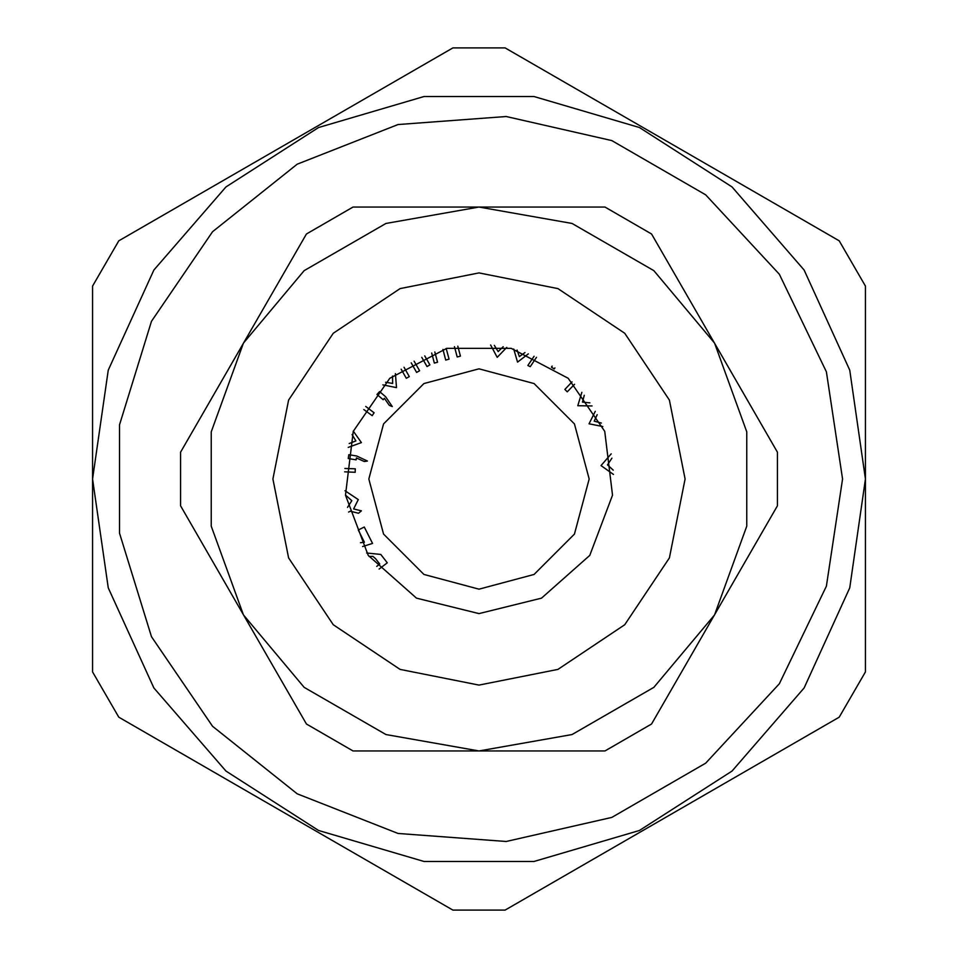<?xml version="1.0" encoding="UTF-8"?>
<svg xmlns="http://www.w3.org/2000/svg" width="958" height="958" viewBox="0 0 958 958"><rect width="100%" height="100%" fill="white"/><g stroke="black" fill="none" stroke-linecap="round" stroke-linejoin="round"><path stroke-width="1.44" d="M306.476 724.044L180.523 505.884L180.523 452.116L306.476 233.956L353.047 207.072L604.953 207.072L651.524 233.956L777.477 452.116L777.477 505.884L651.524 724.044L604.953 750.928L353.047 750.928L306.476 724.044M479 750.928L385.99 734.535L304.213 687.305L243.5 614.964L211.203 526.217L211.203 431.783L243.5 343.036L304.213 270.695L385.99 223.465L479 207.072L572.01 223.465L653.787 270.695L714.5 343.036L746.797 431.783L746.797 526.217L714.5 614.964L653.787 687.305L572.01 734.535L479 750.928M479 613.539L541.521 598.127L589.721 555.424L612.557 495.214L604.785 431.292L568.214 378.302L511.201 348.377L446.799 348.377L389.786 378.302L353.215 431.292L345.443 495.214L368.279 555.424L416.479 598.127L479 613.539L541.521 598.127L589.721 555.424L612.557 495.214L604.785 431.292L568.214 378.302L511.201 348.377L446.799 348.377L389.786 378.302L353.215 431.292L345.443 495.214L368.279 555.424L416.479 598.127L479 613.539M92.579 671.893L92.579 286.107L118.732 240.793L452.835 47.9L505.165 47.9L693.46 156.609L839.268 240.793L865.421 286.107L865.421 671.893L839.268 717.207L505.165 910.1L452.835 910.1L264.54 801.391L118.732 717.207L92.579 671.893M92.579 479L108.23 370.135L153.915 270.084L225.944 186.954L318.475 127.498L424.011 96.507L533.989 96.507L639.525 127.498L732.056 186.954L804.085 270.084L849.77 370.135L865.421 479L849.77 587.865L804.085 687.916L732.056 771.046L639.525 830.502L533.989 861.493L424.011 861.493L318.475 830.502L225.944 771.046L153.915 687.916L108.23 587.865L92.579 479L108.23 370.135L153.915 270.084L225.944 186.954L318.475 127.498L424.011 96.507L533.989 96.507L639.525 127.498L732.056 186.954L804.085 270.084L849.77 370.135L865.421 479L849.77 587.865L804.085 687.916L732.056 771.046L639.525 830.502L533.989 861.493L424.011 861.493L318.475 830.502L225.944 771.046L153.915 687.916L108.23 587.865L92.579 479M479 368.794L423.903 383.559L383.559 423.903L368.794 479L383.559 534.097L423.903 574.441L479 589.206L534.097 574.441L574.441 534.097L589.206 479L574.441 423.903L534.097 383.559L479 368.794M611.899 458.104L607.444 464.834L613.24 470.162M613.455 474.497L601.001 465.648L611.168 453.912M602.869 426.502L589.002 423.843L595.265 411.317M597.181 414.718L594.199 421.197L601.349 423.065M592.008 406L577.782 405.665L581.901 392.337M584.308 395.283L582.464 402.168L589.865 402.791M574.501 384.242L567.292 391.786L564.813 389.439L572.058 381.847M554.874 367.896L554.191 368.914L551.497 367.118L552.167 366.1M536.504 357.37L530.289 366.722L527.846 365.537L534.025 356.232M528.301 353.825L517.5 362.1L513.704 349.023M517.116 349.981L519.404 356.604L525.044 352.592M506.722 347.359L497.25 357.298L490.628 344.964M494.28 345.335L498.124 351.55L503.19 346.664M434.836 351.921L437.578 362.232L434.321 363.094L431.663 353.071M446.212 348.52L449.039 359.178L445.769 360.052L442.931 349.395M457.792 346.149L460.451 356.148L457.194 357.011L454.463 346.724M404.001 367.309L409.27 376.59L406.336 378.254L401.21 369.237M414.155 361.118L419.616 370.722L416.658 372.387L411.21 362.795M424.777 355.873L429.891 364.878L426.969 366.531L421.7 357.274M395.355 373.632L396.504 387.667L382.817 384.936M385.559 382.218L392.612 383.392L392.481 375.979M384.374 398.253L383.14 399.702L377.033 394.48L379.548 391.547L385.643 396.78L392.241 406.563L389.343 405.318L384.374 398.253M365.693 406.479L374.099 412.766L372.195 415.688L363.8 409.521M353.286 431.076L361.417 442.62L348.245 447.362M349.215 443.59L355.885 440.943L352.005 434.609M356.4 457.96L356.077 459.864L348.185 458.511L348.856 454.667L356.735 456.02L367.357 461.085L364.232 461.505L356.4 457.96M344.88 468.426L355.274 468.845L355.131 472.282L344.652 471.863M344.976 490.7L358.256 499.633L353.634 508.949L361.453 510.913L358.496 513.296L350.305 511.249L348.592 512.075M347.503 507.417L351.814 500.687L345.431 495.106M360.507 542.707L364.423 542.288L358.256 530.073L364.291 527.032L372.59 543.485L362.615 546.479M366.686 553.065L380.841 554.502L387.272 562.801L379.105 569.112M376.698 566.37L379.691 564.058L375.5 558.634L372.901 556.394L369.022 556.49M479 685.09L400.133 669.403L333.264 624.736L288.598 557.867L272.91 479L288.598 400.133L333.264 333.264L400.133 288.598L479 272.91L557.867 288.598L624.736 333.264L669.403 400.133L685.09 479L669.403 557.867L624.736 624.736L557.867 669.403L479 685.09M842.525 479L826.371 371.848L779.357 274.216L705.651 194.785L611.815 140.598L506.171 116.493L398.109 124.588L297.231 164.177L212.52 231.74L151.472 321.277L119.534 424.825L119.534 533.175L151.472 636.723L212.52 726.26L297.231 793.823L398.109 833.412L506.171 841.507L611.815 817.402L705.651 763.215L779.357 683.784L826.371 586.152L842.525 479"/></g></svg>
